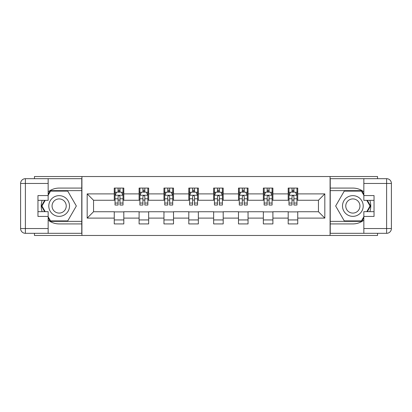 <?xml version="1.0" encoding="UTF-8"?>
<svg xmlns="http://www.w3.org/2000/svg" width="412" height="412" viewBox="0 0 412 412"><rect width="100%" height="100%" fill="white"/><g stroke="black" fill="none" stroke-linecap="round" stroke-linejoin="round"><path stroke-width="0.62" d="M34.459 233.316L34.459 235.468L377.541 235.468L377.541 233.316M377.541 178.684L377.541 176.532L330.079 176.532L330.079 235.468M330.079 176.532L34.459 176.532L34.459 178.684M81.921 235.468L81.921 176.532M297.742 193.892L297.742 188.083L288.189 188.083L288.189 193.892L272.899 193.892L272.899 188.083L263.34 188.083L263.34 193.892L248.05 193.892L248.05 188.083L238.491 188.083L238.491 193.892L223.201 193.892L223.201 188.083L213.648 188.083L213.648 193.892L198.352 193.892L198.352 188.083L188.799 188.083L188.799 193.892L173.509 193.892L173.509 188.083L163.95 188.083L163.95 193.892L148.66 193.892L148.66 188.083L139.102 188.083L139.102 193.892L123.811 193.892L123.811 188.083L114.258 188.083L114.258 193.892L87.179 193.892L87.179 218.108L93.55 211.732L114.258 211.732L114.258 223.917L123.811 223.917L123.811 211.732L139.102 211.732L139.102 223.917L148.66 223.917L148.66 211.732L163.95 211.732L163.95 223.917L173.509 223.917L173.509 211.732L188.799 211.732L188.799 223.917L198.352 223.917L198.352 211.732L213.648 211.732L213.648 223.917L223.201 223.917L223.201 211.732L238.491 211.732L238.491 223.917L248.05 223.917L248.05 211.732L263.34 211.732L263.34 223.917L272.899 223.917L272.899 211.732L288.189 211.732L288.189 223.917L297.742 223.917L297.742 211.732L318.45 211.732L318.45 200.268L297.742 200.268L297.742 193.892L324.821 193.892L324.821 218.108L297.742 218.108M288.189 218.108L272.899 218.108M263.34 218.108L248.05 218.108M238.491 218.108L223.201 218.108M213.648 218.108L198.352 218.108M188.799 218.108L173.509 218.108M163.95 218.108L148.66 218.108M139.102 218.108L123.811 218.108M114.258 218.108L87.179 218.108M288.189 193.892L288.189 200.268L272.899 200.268L272.899 193.892M263.34 193.892L263.34 200.268L248.05 200.268L248.05 193.892M238.491 193.892L238.491 200.268L223.201 200.268L223.201 193.892M213.648 193.892L213.648 200.268L198.352 200.268L198.352 193.892M188.799 193.892L188.799 200.268L173.509 200.268L173.509 193.892M163.95 193.892L163.95 200.268L148.66 200.268L148.66 193.892M139.102 193.892L139.102 200.268L123.811 200.268L123.811 193.892M114.258 193.892L114.258 200.268L93.55 200.268L87.179 193.892M93.55 200.268L93.55 211.732M324.821 218.108L318.45 211.732M318.45 200.268L324.821 193.892M114.258 192.064L115.051 192.064M118.079 192.064L119.99 192.064M123.018 192.064L123.811 192.064M114.258 200.108L115.051 200.108M118.079 200.108L119.99 200.108M123.018 200.108L123.811 200.108M114.258 211.892L123.811 211.892M114.258 219.936L123.811 219.936M139.102 211.892L148.66 211.892M139.102 219.936L148.66 219.936M139.102 192.064L139.9 192.064M142.928 192.064L144.839 192.064M147.862 192.064L148.66 192.064M139.102 200.108L139.9 200.108M142.928 200.108L144.839 200.108M147.862 200.108L148.66 200.108M163.95 211.892L173.509 211.892M163.95 219.936L173.509 219.936M163.95 192.064L164.748 192.064M167.772 192.064L169.682 192.064M172.71 192.064L173.509 192.064M163.95 200.108L164.748 200.108M167.772 200.108L169.682 200.108M172.71 200.108L173.509 200.108M188.799 211.892L198.352 211.892M188.799 219.936L198.352 219.936M188.799 192.064L189.592 192.064M192.62 192.064L194.531 192.064M197.559 192.064L198.352 192.064M188.799 200.108L189.592 200.108M192.62 200.108L194.531 200.108M197.559 200.108L198.352 200.108M213.648 211.892L223.201 211.892M213.648 219.936L223.201 219.936M213.648 192.064L214.441 192.064M217.469 192.064L219.38 192.064M222.408 192.064L223.201 192.064M213.648 200.108L214.441 200.108M217.469 200.108L219.38 200.108M222.408 200.108L223.201 200.108M238.491 211.892L248.05 211.892M238.491 219.936L248.05 219.936M238.491 192.064L239.29 192.064M242.318 192.064L244.228 192.064M247.252 192.064L248.05 192.064M238.491 200.108L239.29 200.108M242.318 200.108L244.228 200.108M247.252 200.108L248.05 200.108M263.34 211.892L272.899 211.892M263.34 219.936L272.899 219.936M263.34 192.064L264.138 192.064M267.161 192.064L269.072 192.064M272.1 192.064L272.899 192.064M263.34 200.108L264.138 200.108M267.161 200.108L269.072 200.108M272.1 200.108L272.899 200.108M288.189 211.892L297.742 211.892M288.189 219.936L297.742 219.936M288.189 192.064L288.982 192.064M292.01 192.064L293.921 192.064M296.949 192.064L297.742 192.064M288.189 200.108L288.982 200.108M292.01 200.108L293.921 200.108M296.949 200.108L297.742 200.108M119.99 190.153L118.079 190.153M123.018 203.049L119.99 203.049L119.99 205.042L123.018 205.042L123.018 195.329L121.422 192.141L116.642 192.141L115.051 195.329L115.051 205.042L118.079 205.042L118.079 203.049L115.051 203.049M115.051 195.329L115.051 188.083M123.018 195.329L123.018 188.083M118.079 192.141L118.079 188.083M119.99 188.083L119.99 192.141M119.99 203.049L119.99 196.524C119.351 195.293 118.718 195.293 118.079 196.524L118.079 203.049M64.324 197.034A10.352 10.352 0 0 0 50.182 200.824A10.352 10.352 0 0 0 53.967 214.966A10.352 10.352 0 0 0 68.114 211.176A10.352 10.352 0 0 0 64.324 197.034M62.691 199.861A7.086 7.086 0 0 0 53.009 202.457A7.086 7.086 0 0 0 55.599 212.139A7.086 7.086 0 0 0 65.281 209.543A7.086 7.086 0 0 0 62.691 199.861M48.158 195.252L50.547 191.106L67.743 191.106L76.344 206L67.743 220.894L50.547 220.894L48.158 216.748M45.212 211.655L41.947 206L45.212 200.345M358.033 197.034A10.352 10.352 0 0 0 343.886 200.824A10.352 10.352 0 0 0 347.677 214.966A10.352 10.352 0 0 0 361.818 211.176A10.352 10.352 0 0 0 358.033 197.034M356.401 199.861A7.086 7.086 0 0 0 346.719 202.457A7.086 7.086 0 0 0 349.309 212.139A7.086 7.086 0 0 0 358.991 209.543A7.086 7.086 0 0 0 356.401 199.861M363.842 216.748L361.453 220.894L344.257 220.894L335.656 206L344.257 191.106L361.453 191.106L363.842 195.252M366.788 200.345L370.053 206L366.788 211.655M48.158 220.152A17.917 17.917 0 0 0 59.148 223.917L81.761 223.917L81.761 233.316L25.379 233.316A4.779 4.779 0 0 1 20.6 228.536L20.6 183.464A4.779 4.779 0 0 1 25.379 178.684L48.158 178.684L48.158 200.345L37.961 200.345M48.158 178.684L81.761 178.684L81.761 188.083L59.148 188.083A17.917 17.917 0 0 0 48.158 191.848M42.142 200.345A17.917 17.917 0 0 0 42.142 211.655M81.761 223.917L81.761 188.083M37.961 211.655L48.158 211.655L48.158 233.316M48.158 195.566L37.961 195.566L37.961 216.434L48.158 216.434M81.761 190.627L50.269 190.627L48.158 194.294M48.158 217.706L50.269 221.373L81.761 221.373M44.661 200.345L41.396 206L44.661 211.655M363.842 191.848A17.917 17.917 0 0 0 352.852 188.083L330.239 188.083L330.239 178.684L386.621 178.684A4.779 4.779 0 0 1 391.4 183.464L391.4 228.536A4.779 4.779 0 0 1 386.621 233.316L363.842 233.316L363.842 211.655L374.039 211.655M363.842 233.316L330.239 233.316L330.239 223.917L352.852 223.917A17.917 17.917 0 0 0 363.842 220.152M369.858 211.655A17.917 17.917 0 0 0 369.858 200.345M330.239 188.083L330.239 223.917M374.039 200.345L363.842 200.345L363.842 178.684M363.842 216.434L374.039 216.434L374.039 195.566L363.842 195.566M330.239 221.373L361.731 221.373L363.842 217.706M363.842 194.294L361.731 190.627L330.239 190.627M367.339 211.655L370.604 206L367.339 200.345M144.839 190.153L142.928 190.153M147.862 203.049L144.839 203.049L144.839 205.042L147.862 205.042L147.862 195.329L146.27 192.141L141.491 192.141L139.9 195.329L139.9 205.042L142.928 205.042L142.928 203.049L139.9 203.049M139.9 195.329L139.9 188.083M147.862 195.329L147.862 188.083M142.928 192.141L142.928 188.083M144.839 188.083L144.839 192.141M144.839 203.049L144.839 196.524C144.2 195.293 143.561 195.293 142.928 196.524L142.928 203.049M169.682 190.153L167.772 190.153M172.71 203.049L169.682 203.049L169.682 205.042L172.71 205.042L172.71 195.329L171.119 192.141L166.34 192.141L164.748 195.329L164.748 205.042L167.772 205.042L167.772 203.049L164.748 203.049M164.748 195.329L164.748 188.083M172.71 195.329L172.71 188.083M167.772 192.141L167.772 188.083M169.682 188.083L169.682 192.141M169.682 203.049L169.682 196.524C169.049 195.293 168.41 195.293 167.772 196.524L167.772 203.049M194.531 190.153L192.62 190.153M197.559 203.049L194.531 203.049L194.531 205.042L197.559 205.042L197.559 195.329L195.968 192.141L191.189 192.141L189.592 195.329L189.592 205.042L192.62 205.042L192.62 203.049L189.592 203.049M189.592 195.329L189.592 188.083M197.559 195.329L197.559 188.083M192.62 192.141L192.62 188.083M194.531 188.083L194.531 192.141M194.531 203.049L194.531 196.524C193.898 195.293 193.259 195.293 192.62 196.524L192.62 203.049M219.38 190.153L217.469 190.153M222.408 203.049L219.38 203.049L219.38 205.042L222.408 205.042L222.408 195.329L220.811 192.141L216.032 192.141L214.441 195.329L214.441 205.042L217.469 205.042L217.469 203.049L214.441 203.049M214.441 195.329L214.441 188.083M222.408 195.329L222.408 188.083M217.469 192.141L217.469 188.083M219.38 188.083L219.38 192.141M219.38 203.049L219.38 196.524C218.741 195.293 218.108 195.293 217.469 196.524L217.469 203.049M244.228 190.153L242.318 190.153M247.252 203.049L244.228 203.049L244.228 205.042L247.252 205.042L247.252 195.329L245.66 192.141L240.881 192.141L239.29 195.329L239.29 205.042L242.318 205.042L242.318 203.049L239.29 203.049M239.29 195.329L239.29 188.083M247.252 195.329L247.252 188.083M242.318 192.141L242.318 188.083M244.228 188.083L244.228 192.141M244.228 203.049L244.228 196.524C243.59 195.293 242.951 195.293 242.318 196.524L242.318 203.049M269.072 190.153L267.161 190.153M272.1 203.049L269.072 203.049L269.072 205.042L272.1 205.042L272.1 195.329L270.509 192.141L265.73 192.141L264.138 195.329L264.138 205.042L267.161 205.042L267.161 203.049L264.138 203.049M264.138 195.329L264.138 188.083M272.1 195.329L272.1 188.083M267.161 192.141L267.161 188.083M269.072 188.083L269.072 192.141M269.072 203.049L269.072 196.524C268.439 195.293 267.8 195.293 267.161 196.524L267.161 203.049M293.921 190.153L292.01 190.153M296.949 203.049L293.921 203.049L293.921 205.042L296.949 205.042L296.949 195.329L295.358 192.141L290.578 192.141L288.982 195.329L288.982 205.042L292.01 205.042L292.01 203.049L288.982 203.049M288.982 195.329L288.982 188.083M296.949 195.329L296.949 188.083M292.01 192.141L292.01 188.083M293.921 188.083L293.921 192.141M293.921 203.049L293.921 196.524C293.287 195.293 292.649 195.293 292.01 196.524L292.01 203.049M122.977 195.247L115.092 195.247M115.051 192.332L116.55 192.332M121.519 192.332L123.018 192.332M118.079 198.78L115.051 198.78M123.018 198.78L119.99 198.78M119.99 191.168L118.079 191.168M48.158 183.464L25.379 183.464L25.379 228.536L48.158 228.536M20.6 183.464L25.379 183.464L25.379 178.684M25.379 233.316L25.379 228.536L20.6 228.536M363.842 228.536L386.621 228.536L386.621 183.464L363.842 183.464M391.4 228.536L386.621 228.536L386.621 233.316M386.621 178.684L386.621 183.464L391.4 183.464M147.826 195.247L139.941 195.247M139.9 192.332L141.398 192.332M146.368 192.332L147.862 192.332M142.928 198.78L139.9 198.78M147.862 198.78L144.839 198.78M144.839 191.168L142.928 191.168M172.669 195.247L164.785 195.247M164.748 192.332L166.242 192.332M171.212 192.332L172.71 192.332M167.772 198.78L164.748 198.78M172.71 198.78L169.682 198.78M169.682 191.168L167.772 191.168M197.518 195.247L189.633 195.247M189.592 192.332L191.091 192.332M196.06 192.332L197.559 192.332M192.62 198.78L189.592 198.78M197.559 198.78L194.531 198.78M194.531 191.168L192.62 191.168M222.367 195.247L214.482 195.247M214.441 192.332L215.94 192.332M220.909 192.332L222.408 192.332M217.469 198.78L214.441 198.78M222.408 198.78L219.38 198.78M219.38 191.168L217.469 191.168M247.215 195.247L239.331 195.247M239.29 192.332L240.788 192.332M245.758 192.332L247.252 192.332M242.318 198.78L239.29 198.78M247.252 198.78L244.228 198.78M244.228 191.168L242.318 191.168M272.059 195.247L264.174 195.247M264.138 192.332L265.632 192.332M270.602 192.332L272.1 192.332M267.161 198.78L264.138 198.78M272.1 198.78L269.072 198.78M269.072 191.168L267.161 191.168M296.908 195.247L289.023 195.247M288.982 192.332L290.481 192.332M295.45 192.332L296.949 192.332M292.01 198.78L288.982 198.78M296.949 198.78L293.921 198.78M293.921 191.168L292.01 191.168"/></g></svg>
